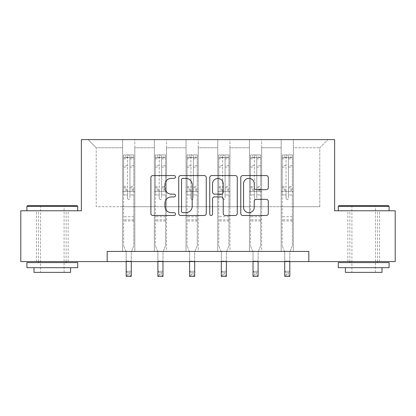 <?xml version="1.0" encoding="UTF-8"?>
<svg xmlns="http://www.w3.org/2000/svg" width="416" height="416" viewBox="0 0 416 416"><rect width="100%" height="100%" fill="white"/><g stroke="black" fill="none" stroke-linecap="round" stroke-linejoin="round"><path stroke-width="0.31" stroke-dasharray="2.08 1.56" d="M175.479 176.977A1.399 1.399 0 0 0 174.086 175.578L152.885 175.578A1.997 1.997 0 0 0 150.888 177.575L150.888 213.486A1.997 1.997 0 0 0 152.885 215.483L174.086 215.483A1.399 1.399 0 0 0 175.479 214.084A1.399 1.399 0 0 0 174.086 212.69L171.34 212.69A6.386 6.386 0 0 1 164.954 206.305L164.954 203.31A6.386 6.386 0 0 1 171.34 196.929L174.086 196.929A1.399 1.399 0 0 0 175.479 195.53A1.399 1.399 0 0 0 174.086 194.132L171.34 194.132A6.386 6.386 0 0 1 164.954 187.751L164.954 184.756A6.386 6.386 0 0 1 171.34 178.37L174.086 178.37A1.399 1.399 0 0 0 175.479 176.977M363.693 210.777L338.286 210.777L363.693 210.777M363.693 261.591L379.548 261.591L363.693 261.591M52.307 210.777L26.9 210.777L52.307 210.777M52.307 261.591L36.452 261.591L52.307 261.591M308.818 261.591L308.818 251.425L308.818 261.591L395.2 261.591L395.2 210.777L334.63 210.777L334.63 139.636L81.37 139.636L81.37 210.777L20.8 210.777L20.8 261.591L107.182 261.591L107.182 251.425L308.818 251.425L107.182 251.425L308.818 251.425L308.818 261.591L107.182 261.591L107.182 251.425L107.182 261.591M281.174 139.636L327.922 139.636L293.368 139.636L293.368 206.71L319.79 206.71L293.368 206.71L293.368 147.763L319.79 147.763L293.368 147.763L293.368 139.636L293.368 251.425L281.174 251.425L293.368 251.425L281.174 251.425L293.368 251.425L293.368 139.636L261.659 139.636L281.174 139.636L281.174 206.71L261.659 206.71L281.174 206.71L281.174 147.763L261.659 147.763L261.659 206.71L261.659 147.763L281.174 147.763L281.174 139.636L281.174 251.425L281.174 191.464L281.174 206.71L293.368 206.71L281.174 206.71L281.174 191.464L293.368 191.464L281.174 191.464L281.174 251.425L281.174 139.636M249.465 139.636L261.659 139.636L261.659 251.425L249.465 251.425L261.659 251.425L249.465 251.425L261.659 251.425L261.659 139.636L229.949 139.636L249.465 139.636L249.465 206.71L229.949 206.71L249.465 206.71L249.465 147.763L229.949 147.763L229.949 206.71L229.949 147.763L249.465 147.763L249.465 139.636L249.465 251.425L249.465 191.464L249.465 206.71L261.659 206.71L249.465 206.71L249.465 191.464L261.659 191.464L249.465 191.464L249.465 251.425L249.465 139.636M217.755 139.636L229.949 139.636L229.949 251.425L217.755 251.425L229.949 251.425L217.755 251.425L229.949 251.425L229.949 139.636L198.245 139.636L217.755 139.636L217.755 206.71L198.245 206.71L217.755 206.71L217.755 147.763L198.245 147.763L198.245 206.71L198.245 147.763L217.755 147.763L217.755 139.636L217.755 251.425L217.755 191.464L217.755 206.71L229.949 206.71L217.755 206.71L217.755 191.464L229.949 191.464L217.755 191.464L217.755 251.425L217.755 139.636M186.051 139.636L198.245 139.636L198.245 251.425L186.051 251.425L198.245 251.425L186.051 251.425L198.245 251.425L198.245 139.636L166.535 139.636L186.051 139.636L186.051 206.71L166.535 206.71L186.051 206.71L186.051 147.763L166.535 147.763L166.535 206.71L166.535 147.763L186.051 147.763L186.051 139.636L186.051 251.425L186.051 191.464L186.051 206.71L198.245 206.71L186.051 206.71L186.051 191.464L198.245 191.464L186.051 191.464L186.051 251.425L186.051 139.636M154.341 139.636L166.535 139.636L166.535 251.425L154.341 251.425L166.535 251.425L154.341 251.425L166.535 251.425L166.535 139.636L134.826 139.636L154.341 139.636L154.341 206.71L134.826 206.71L154.341 206.71L154.341 147.763L134.826 147.763L134.826 206.71L134.826 147.763L154.341 147.763L154.341 139.636L154.341 251.425L154.341 191.464L154.341 206.71L166.535 206.71L154.341 206.71L154.341 191.464L166.535 191.464L154.341 191.464L154.341 251.425L154.341 139.636M122.632 139.636L134.826 139.636L134.826 251.425L122.632 251.425L134.826 251.425L122.632 251.425L134.826 251.425L134.826 139.636L88.078 139.636L122.632 139.636L122.632 206.71L96.21 206.71L96.21 147.763L122.632 147.763L96.21 147.763L88.078 139.636L96.21 147.763L96.21 206.71L122.632 206.71L122.632 139.636L122.632 251.425L122.632 139.636M319.79 206.71L319.79 147.763L327.922 139.636L319.79 147.763L319.79 206.71M122.632 206.71L134.826 206.71L134.826 191.464L134.826 251.425L134.826 191.464L134.826 206.71L122.632 206.71L122.632 191.464L134.826 191.464L122.632 191.464L122.632 251.425L122.632 206.71M122.632 191.464L134.826 191.464L122.632 191.464M154.341 191.464L166.535 191.464L154.341 191.464M186.051 191.464L198.245 191.464L186.051 191.464M217.755 191.464L229.949 191.464L217.755 191.464M249.465 191.464L261.659 191.464L249.465 191.464M281.174 191.464L293.368 191.464L281.174 191.464M206.253 213.486L206.253 177.575A1.997 1.997 0 0 0 204.261 175.578L180.716 175.578A1.997 1.997 0 0 0 178.724 177.575L178.724 213.486A1.997 1.997 0 0 0 180.716 215.483L204.261 215.483A1.997 1.997 0 0 0 206.253 213.486M182.91 178.37A1.399 1.399 0 0 0 181.516 179.769L181.516 211.292A1.399 1.399 0 0 0 182.91 212.69L185.806 212.69A6.386 6.386 0 0 0 192.187 206.305L192.187 184.756A6.386 6.386 0 0 0 185.806 178.37L182.91 178.37M211.739 175.578L235.284 175.578A1.997 1.997 0 0 1 237.276 177.575L237.276 213.486A1.997 1.997 0 0 1 235.284 215.483L225.207 215.483A1.997 1.997 0 0 1 223.215 213.486L223.215 198.921A1.997 1.997 0 0 0 221.218 196.929L214.536 196.929A1.997 1.997 0 0 0 212.54 198.921L212.54 214.084A1.399 1.399 0 0 1 211.141 215.483A1.399 1.399 0 0 1 209.747 214.084L209.747 177.575A1.997 1.997 0 0 1 211.739 175.578M223.215 183.81A5.335 5.335 0 0 0 217.875 178.474A5.335 5.335 0 0 0 212.54 183.81L212.54 192.14A1.997 1.997 0 0 0 214.536 194.132L221.218 194.132A1.997 1.997 0 0 0 223.215 192.14L223.215 183.81M256.23 189.644L266.308 189.644A1.997 1.997 0 0 0 268.304 187.647L268.304 177.575A1.997 1.997 0 0 0 266.308 175.578L242.767 175.578A1.997 1.997 0 0 0 240.77 177.575L240.77 213.486A1.997 1.997 0 0 0 242.767 215.483L266.308 215.483A1.997 1.997 0 0 0 268.304 213.486L268.304 201.318A1.997 1.997 0 0 0 266.308 199.321L256.23 199.321A1.997 1.997 0 0 0 254.238 201.318L254.238 207.35A5.335 5.335 0 0 1 248.898 212.69A5.335 5.335 0 0 1 243.563 207.35L243.563 183.711A5.335 5.335 0 0 1 248.898 178.37A5.335 5.335 0 0 1 254.238 183.711L254.238 187.647A1.997 1.997 0 0 0 256.23 189.644M127.509 198.214A1.222 1.222 0 0 0 128.731 199.43A1.222 1.222 0 0 1 127.509 198.214L127.509 194.917L127.509 198.214M133.76 154.918L131.778 154.918L131.778 157.56L133.812 157.565L133.812 154.918L123.651 154.918L123.651 245.773L123.651 194.917L127.509 194.917L127.509 189.166L123.651 189.166M123.651 154.918L123.651 194.917L127.509 194.917L127.509 158.096C128.32 157.388 129.137 157.388 129.948 158.096L129.948 186.618L133.812 186.618L133.812 245.773L131.269 252.065L131.269 261.123L131.269 252.065L133.812 245.773L133.812 194.917L129.948 194.917L129.948 198.214A1.222 1.222 0 0 1 128.731 199.43A1.222 1.222 0 0 0 129.948 198.214L129.948 186.618M133.812 157.565L133.812 186.618M133.812 154.918L133.812 194.917L129.948 194.917L129.948 155.173L127.509 155.173L127.509 189.166M131.778 154.918L123.698 154.918M131.778 157.56L125.679 157.56L125.679 154.918M123.651 157.565L133.76 157.56M123.698 157.56L125.679 157.56M126.188 252.065L126.188 261.123L126.188 252.065L123.651 245.773L126.188 252.065M133.812 220.979L123.651 220.979M126.188 261.591L126.188 271.284L131.269 271.284L126.188 271.284L126.188 276.364L131.269 276.364L131.269 271.284L129.745 272.808L129.745 274.841L127.712 274.841L127.712 272.808L129.745 272.808M131.269 261.591L131.269 271.284M131.269 276.364L129.745 274.841M127.712 274.841L126.188 276.364M127.712 272.808L126.188 271.284M127.509 158.096L127.509 155.173M129.948 158.096L129.948 155.173M77.1 205.691L27.508 205.691M26.9 206.305L77.714 206.305M26.9 267.686L77.714 267.686M26.9 262.605L77.714 262.605M34.013 272.36L70.6 272.36M52.307 206.305L40.518 206.305L52.307 206.305M388.492 205.691L338.9 205.691M338.286 206.305L389.1 206.305M338.286 267.686L389.1 267.686M338.286 262.605L389.1 262.605M345.4 272.36L381.987 272.36M363.693 206.305L351.905 206.305L363.693 206.305M159.219 198.214A1.222 1.222 0 0 0 160.436 199.43A1.222 1.222 0 0 1 159.219 198.214L159.219 194.917L159.219 198.214M165.469 154.918L163.488 154.918L163.488 157.56L165.521 157.565L165.521 154.918L155.355 154.918L155.355 245.773L155.355 194.917L159.219 194.917L159.219 189.166L155.355 189.166M155.355 154.918L155.355 194.917L159.219 194.917L159.219 158.096C160.03 157.388 160.841 157.388 161.658 158.096L161.658 186.618L165.521 186.618L165.521 245.773L162.978 252.065L162.978 261.123L162.978 252.065L165.521 245.773L165.521 194.917L161.658 194.917L161.658 198.214A1.222 1.222 0 0 1 160.436 199.43A1.222 1.222 0 0 0 161.658 198.214L161.658 186.618M165.521 157.565L165.521 186.618M165.521 154.918L165.521 194.917L161.658 194.917L161.658 155.173L159.219 155.173L159.219 189.166M163.488 154.918L155.407 154.918M163.488 157.56L157.388 157.56L157.388 154.918M155.355 157.565L165.469 157.56M155.407 157.56L157.388 157.56M157.898 252.065L157.898 261.123L157.898 252.065L155.355 245.773L157.898 252.065M165.521 220.979L155.355 220.979M157.898 261.591L157.898 271.284L162.978 271.284L157.898 271.284L157.898 276.364L162.978 276.364L162.978 271.284L161.455 272.808L161.455 274.841L159.422 274.841L159.422 272.808L161.455 272.808M162.978 261.591L162.978 271.284M162.978 276.364L161.455 274.841M159.422 274.841L157.898 276.364M159.422 272.808L157.898 271.284M159.219 158.096L159.219 155.173M161.658 158.096L161.658 155.173M190.928 198.214A1.222 1.222 0 0 0 192.145 199.43A1.222 1.222 0 0 1 190.928 198.214L190.928 194.917L190.928 198.214M197.179 154.918L195.192 154.918L195.192 157.56L197.226 157.565L197.226 154.918L187.065 154.918L187.065 245.773L187.065 194.917L190.928 194.917L190.928 189.166L187.065 189.166M187.065 154.918L187.065 194.917L190.928 194.917L190.928 158.096C191.74 157.388 192.551 157.388 193.367 158.096L193.367 186.618L197.226 186.618L197.226 245.773L194.688 252.065L194.688 261.123L194.688 252.065L197.226 245.773L197.226 194.917L193.367 194.917L193.367 198.214A1.222 1.222 0 0 1 192.145 199.43A1.222 1.222 0 0 0 193.367 198.214L193.367 186.618M197.226 157.565L197.226 186.618M197.226 154.918L197.226 194.917L193.367 194.917L193.367 155.173L190.928 155.173L190.928 189.166M195.192 154.918L187.117 154.918M195.192 157.56L189.098 157.56L189.098 154.918M187.065 157.565L197.179 157.56M187.117 157.56L189.098 157.56M189.608 252.065L189.608 261.123L189.608 252.065L187.065 245.773L189.608 252.065M197.226 220.979L187.065 220.979M189.608 261.591L189.608 271.284L194.688 271.284L189.608 271.284L189.608 276.364L194.688 276.364L194.688 271.284L193.164 272.808L193.164 274.841L191.131 274.841L191.131 272.808L193.164 272.808M194.688 261.591L194.688 271.284M194.688 276.364L193.164 274.841M191.131 274.841L189.608 276.364M191.131 272.808L189.608 271.284M190.928 158.096L190.928 155.173M193.367 158.096L193.367 155.173M222.633 198.214A1.222 1.222 0 0 0 223.855 199.43A1.222 1.222 0 0 1 222.633 198.214L222.633 194.917L222.633 198.214M228.883 154.918L226.902 154.918L226.902 157.56L228.935 157.565L228.935 154.918L218.774 154.918L218.774 245.773L218.774 194.917L222.633 194.917L222.633 189.166L218.774 189.166M218.774 154.918L218.774 194.917L222.633 194.917L222.633 158.096C223.444 157.388 224.26 157.388 225.072 158.096L225.072 186.618L228.935 186.618L228.935 245.773L226.392 252.065L226.392 261.123L226.392 252.065L228.935 245.773L228.935 194.917L225.072 194.917L225.072 198.214A1.222 1.222 0 0 1 223.855 199.43A1.222 1.222 0 0 0 225.072 198.214L225.072 186.618M228.935 157.565L228.935 186.618M228.935 154.918L228.935 194.917L225.072 194.917L225.072 155.173L222.633 155.173L222.633 189.166M226.902 154.918L218.821 154.918M226.902 157.56L220.808 157.56L220.808 154.918M218.774 157.565L228.883 157.56M218.821 157.56L220.808 157.56M221.312 252.065L221.312 261.123L221.312 252.065L218.774 245.773L221.312 252.065M228.935 220.979L218.774 220.979M221.312 261.591L221.312 271.284L226.392 271.284L221.312 271.284L221.312 276.364L226.392 276.364L226.392 271.284L224.869 272.808L224.869 274.841L222.836 274.841L222.836 272.808L224.869 272.808M226.392 261.591L226.392 271.284M226.392 276.364L224.869 274.841M222.836 274.841L221.312 276.364M222.836 272.808L221.312 271.284M222.633 158.096L222.633 155.173M225.072 158.096L225.072 155.173M254.342 198.214A1.222 1.222 0 0 0 255.564 199.43A1.222 1.222 0 0 1 254.342 198.214L254.342 194.917L254.342 198.214M260.593 154.918L258.612 154.918L258.612 157.56L260.645 157.565L260.645 154.918L250.479 154.918L250.479 245.773L250.479 194.917L254.342 194.917L254.342 189.166L250.479 189.166M250.479 154.918L250.479 194.917L254.342 194.917L254.342 158.096C255.154 157.388 255.965 157.388 256.781 158.096L256.781 186.618L260.645 186.618L260.645 245.773L258.102 252.065L258.102 261.123L258.102 252.065L260.645 245.773L260.645 194.917L256.781 194.917L256.781 198.214A1.222 1.222 0 0 1 255.564 199.43A1.222 1.222 0 0 0 256.781 198.214L256.781 186.618M260.645 157.565L260.645 186.618M260.645 154.918L260.645 194.917L256.781 194.917L256.781 155.173L254.342 155.173L254.342 189.166M258.612 154.918L250.531 154.918M258.612 157.56L252.512 157.56L252.512 154.918M250.479 157.565L260.593 157.56M250.531 157.56L252.512 157.56M253.022 252.065L253.022 261.123L253.022 252.065L250.479 245.773L253.022 252.065M260.645 220.979L250.479 220.979M253.022 261.591L253.022 271.284L258.102 271.284L253.022 271.284L253.022 276.364L258.102 276.364L258.102 271.284L256.578 272.808L256.578 274.841L254.545 274.841L254.545 272.808L256.578 272.808M258.102 261.591L258.102 271.284M258.102 276.364L256.578 274.841M254.545 274.841L253.022 276.364M254.545 272.808L253.022 271.284M254.342 158.096L254.342 155.173M256.781 158.096L256.781 155.173M286.052 198.214A1.222 1.222 0 0 0 287.269 199.43A1.222 1.222 0 0 1 286.052 198.214L286.052 194.917L286.052 198.214M292.302 154.918L290.321 154.918L290.321 157.56L292.349 157.565L292.349 154.918L282.188 154.918L282.188 245.773L282.188 194.917L286.052 194.917L286.052 189.166L282.188 189.166M282.188 154.918L282.188 194.917L286.052 194.917L286.052 158.096C286.863 157.388 287.674 157.388 288.491 158.096L288.491 186.618L292.349 186.618L292.349 245.773L289.812 252.065L289.812 261.123L289.812 252.065L292.349 245.773L292.349 194.917L288.491 194.917L288.491 198.214A1.222 1.222 0 0 1 287.269 199.43A1.222 1.222 0 0 0 288.491 198.214L288.491 186.618M292.349 157.565L292.349 186.618M292.349 154.918L292.349 194.917L288.491 194.917L288.491 155.173L286.052 155.173L286.052 189.166M290.321 154.918L282.24 154.918M290.321 157.56L284.222 157.56L284.222 154.918M282.188 157.565L292.302 157.56M282.24 157.56L284.222 157.56M284.731 252.065L284.731 261.123L284.731 252.065L282.188 245.773L284.731 252.065M292.349 220.979L282.188 220.979M284.731 261.591L284.731 271.284L289.812 271.284L284.731 271.284L284.731 276.364L289.812 276.364L289.812 271.284L288.288 272.808L288.288 274.841L286.255 274.841L286.255 272.808L288.288 272.808M289.812 261.591L289.812 271.284M289.812 276.364L288.288 274.841M286.255 274.841L284.731 276.364M286.255 272.808L284.731 271.284M286.052 158.096L286.052 155.173M288.491 158.096L288.491 155.173M127.509 165.656L123.651 165.656M123.651 167.107L127.509 167.107M123.651 186.618L127.509 186.618M133.812 216.71L123.651 216.71M126.188 261.123L131.269 261.123L126.188 261.123M127.509 190.315L123.651 190.315M133.812 190.315L129.948 190.315M123.651 187.772L127.509 187.772M129.948 187.772L133.812 187.772M133.812 189.166L129.948 189.166M133.812 165.656L129.948 165.656M129.948 167.107L133.812 167.107M127.509 157.352L123.651 157.352M123.651 158.803L127.509 158.803M133.812 157.352L129.948 157.352M129.948 158.803L133.812 158.803M133.812 219.83L123.651 219.83M159.219 165.656L155.355 165.656M155.355 167.107L159.219 167.107M155.355 186.618L159.219 186.618M165.521 216.71L155.355 216.71M157.898 261.123L162.978 261.123L157.898 261.123M159.219 190.315L155.355 190.315M165.521 190.315L161.658 190.315M155.355 187.772L159.219 187.772M161.658 187.772L165.521 187.772M165.521 189.166L161.658 189.166M165.521 165.656L161.658 165.656M161.658 167.107L165.521 167.107M159.219 157.352L155.355 157.352M155.355 158.803L159.219 158.803M165.521 157.352L161.658 157.352M161.658 158.803L165.521 158.803M165.521 219.83L155.355 219.83M190.928 165.656L187.065 165.656M187.065 167.107L190.928 167.107M187.065 186.618L190.928 186.618M197.226 216.71L187.065 216.71M189.608 261.123L194.688 261.123L189.608 261.123M190.928 190.315L187.065 190.315M197.226 190.315L193.367 190.315M187.065 187.772L190.928 187.772M193.367 187.772L197.226 187.772M197.226 189.166L193.367 189.166M197.226 165.656L193.367 165.656M193.367 167.107L197.226 167.107M190.928 157.352L187.065 157.352M187.065 158.803L190.928 158.803M197.226 157.352L193.367 157.352M193.367 158.803L197.226 158.803M197.226 219.83L187.065 219.83M222.633 165.656L218.774 165.656M218.774 167.107L222.633 167.107M218.774 186.618L222.633 186.618M228.935 216.71L218.774 216.71M221.312 261.123L226.392 261.123L221.312 261.123M222.633 190.315L218.774 190.315M228.935 190.315L225.072 190.315M218.774 187.772L222.633 187.772M225.072 187.772L228.935 187.772M228.935 189.166L225.072 189.166M228.935 165.656L225.072 165.656M225.072 167.107L228.935 167.107M222.633 157.352L218.774 157.352M218.774 158.803L222.633 158.803M228.935 157.352L225.072 157.352M225.072 158.803L228.935 158.803M228.935 219.83L218.774 219.83M254.342 165.656L250.479 165.656M250.479 167.107L254.342 167.107M250.479 186.618L254.342 186.618M260.645 216.71L250.479 216.71M253.022 261.123L258.102 261.123L253.022 261.123M254.342 190.315L250.479 190.315M260.645 190.315L256.781 190.315M250.479 187.772L254.342 187.772M256.781 187.772L260.645 187.772M260.645 189.166L256.781 189.166M260.645 165.656L256.781 165.656M256.781 167.107L260.645 167.107M254.342 157.352L250.479 157.352M250.479 158.803L254.342 158.803M260.645 157.352L256.781 157.352M256.781 158.803L260.645 158.803M260.645 219.83L250.479 219.83M286.052 165.656L282.188 165.656M282.188 167.107L286.052 167.107M282.188 186.618L286.052 186.618M292.349 216.71L282.188 216.71M284.731 261.123L289.812 261.123L284.731 261.123M286.052 190.315L282.188 190.315M292.349 190.315L288.491 190.315M282.188 187.772L286.052 187.772M288.491 187.772L292.349 187.772M292.349 189.166L288.491 189.166M292.349 165.656L288.491 165.656M288.491 167.107L292.349 167.107M286.052 157.352L282.188 157.352M282.188 158.803L286.052 158.803M292.349 157.352L288.491 157.352M288.491 158.803L292.349 158.803M292.349 219.83L282.188 219.83M347.844 261.591L347.844 210.777M36.452 261.591L36.452 210.777M68.156 261.591L68.156 210.777M379.548 261.591L379.548 210.777M64.095 272.36L64.095 206.305L64.704 205.691M38.485 261.591L38.485 210.777M66.128 261.591L66.128 210.777M39.905 205.691L40.518 206.305L40.518 272.36M375.482 272.36L375.482 206.305L376.095 205.691M349.872 261.591L349.872 210.777M377.515 261.591L377.515 210.777M351.296 205.691L351.905 206.305L351.905 272.36"/><path stroke-width="0.62" d="M175.479 176.977A1.399 1.399 0 0 0 174.086 175.578L152.885 175.578A1.997 1.997 0 0 0 150.888 177.575L150.888 213.486A1.997 1.997 0 0 0 152.885 215.483L174.086 215.483A1.399 1.399 0 0 0 175.479 214.084A1.399 1.399 0 0 0 174.086 212.69L171.34 212.69A6.386 6.386 0 0 1 164.954 206.305L164.954 203.31A6.386 6.386 0 0 1 171.34 196.929L174.086 196.929A1.399 1.399 0 0 0 175.479 195.53A1.399 1.399 0 0 0 174.086 194.132L171.34 194.132A6.386 6.386 0 0 1 164.954 187.751L164.954 184.756A6.386 6.386 0 0 1 171.34 178.37L174.086 178.37A1.399 1.399 0 0 0 175.479 176.977M266.308 189.644A1.997 1.997 0 0 0 268.304 187.647L268.304 177.575A1.997 1.997 0 0 0 266.308 175.578L242.767 175.578A1.997 1.997 0 0 0 240.77 177.575L240.77 213.486A1.997 1.997 0 0 0 242.767 215.483L266.308 215.483A1.997 1.997 0 0 0 268.304 213.486L268.304 201.318A1.997 1.997 0 0 0 266.308 199.321L256.23 199.321A1.997 1.997 0 0 0 254.238 201.318L254.238 207.35A5.335 5.335 0 0 1 248.898 212.69A5.335 5.335 0 0 1 243.563 207.35L243.563 183.711A5.335 5.335 0 0 1 248.898 178.37A5.335 5.335 0 0 1 254.238 183.711L254.238 187.647A1.997 1.997 0 0 0 256.23 189.644L266.308 189.644M107.182 261.591L20.8 261.591L20.8 210.777L81.37 210.777L81.37 139.636L334.63 139.636L334.63 210.777L395.2 210.777L395.2 261.591L308.818 261.591L308.818 251.425L107.182 251.425L107.182 261.591L308.818 261.591M206.253 177.575A1.997 1.997 0 0 0 204.261 175.578L180.716 175.578A1.997 1.997 0 0 0 178.724 177.575L178.724 213.486A1.997 1.997 0 0 0 180.716 215.483L204.261 215.483A1.997 1.997 0 0 0 206.253 213.486L206.253 177.575M211.739 175.578L235.284 175.578A1.997 1.997 0 0 1 237.276 177.575L237.276 213.486A1.997 1.997 0 0 1 235.284 215.483L225.207 215.483A1.997 1.997 0 0 1 223.215 213.486L223.215 198.921A1.997 1.997 0 0 0 221.218 196.929L214.536 196.929A1.997 1.997 0 0 0 212.54 198.921L212.54 214.084A1.399 1.399 0 0 1 211.141 215.483A1.399 1.399 0 0 1 209.747 214.084L209.747 177.575A1.997 1.997 0 0 1 211.739 175.578M182.91 178.37A1.399 1.399 0 0 0 181.516 179.769L181.516 211.292A1.399 1.399 0 0 0 182.91 212.69L185.806 212.69A6.386 6.386 0 0 0 192.187 206.305L192.187 184.756A6.386 6.386 0 0 0 185.806 178.37L182.91 178.37M223.215 183.81A5.335 5.335 0 0 0 217.875 178.474A5.335 5.335 0 0 0 212.54 183.81L212.54 192.14A1.997 1.997 0 0 0 214.536 194.132L221.218 194.132A1.997 1.997 0 0 0 223.215 192.14L223.215 183.81M126.188 261.591L126.188 276.364L131.269 276.364L131.269 261.591M27.508 205.691L77.1 205.691L77.714 206.305L26.9 206.305L27.508 205.691M52.307 267.686L26.9 267.686L26.9 262.605L77.714 262.605L77.714 267.686L52.307 267.686M70.6 267.686L70.6 272.36L34.013 272.36L34.013 267.686M338.9 205.691L388.492 205.691L389.1 206.305L338.286 206.305L338.9 205.691M363.693 267.686L338.286 267.686L338.286 262.605L389.1 262.605L389.1 267.686L363.693 267.686M381.987 267.686L381.987 272.36L345.4 272.36L345.4 267.686M157.898 261.591L157.898 276.364L162.978 276.364L162.978 261.591M189.608 261.591L189.608 276.364L194.688 276.364L194.688 261.591M221.312 261.591L221.312 276.364L226.392 276.364L226.392 261.591M253.022 261.591L253.022 276.364L258.102 276.364L258.102 261.591M284.731 261.591L284.731 276.364L289.812 276.364L289.812 261.591M26.9 210.777L26.9 206.305M38.485 262.605L38.485 261.591M66.128 262.605L66.128 261.591M77.714 210.777L77.714 206.305M338.286 210.777L338.286 206.305M349.872 262.605L349.872 261.591M377.515 262.605L377.515 261.591M389.1 210.777L389.1 206.305"/></g></svg>

